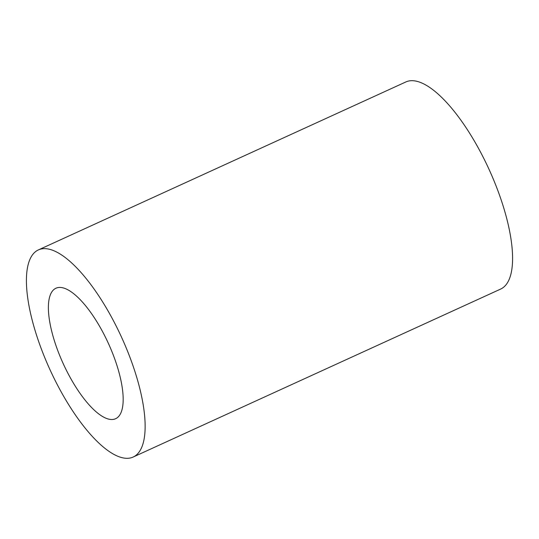 <?xml version="1.0" encoding="UTF-8"?>
<svg xmlns="http://www.w3.org/2000/svg" width="539" height="539" viewBox="0 0 539 539"><rect width="100%" height="100%" fill="white"/><g stroke="black" fill="none" stroke-linecap="round" stroke-linejoin="round"><path stroke-width="0.81" d="M114.706 419.072A71.741 24.754 -114.6 0 0 115.602 418.722A71.741 24.754 -114.6 0 0 108.865 344.448A71.741 24.754 -114.6 0 0 56.844 287.88A71.741 24.754 65.4 0 0 55.955 288.23A71.741 24.754 65.4 0 0 62.692 362.504A71.741 24.754 65.4 0 0 114.706 419.072M131.705 457.611A113.891 39.293 -114.6 0 0 133.12 457.059A113.891 39.293 -114.6 0 0 122.42 339.146A113.891 39.293 -114.6 0 0 39.846 249.341A113.891 39.293 65.4 0 0 38.431 249.894A113.891 39.293 65.4 0 0 49.13 367.807A113.891 39.293 65.4 0 0 131.705 457.611M133.12 457.059L500.569 289.106A113.891 39.293 -114.6 0 0 489.87 171.193A113.891 39.293 -114.6 0 0 407.295 81.389A113.891 39.293 65.4 0 0 405.88 81.941L38.431 249.894"/></g></svg>
